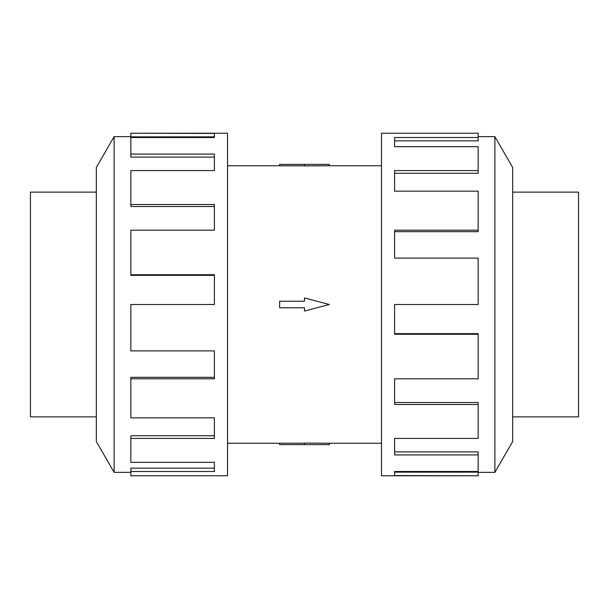 <?xml version="1.0" encoding="UTF-8"?>
<svg xmlns="http://www.w3.org/2000/svg" width="609" height="609" viewBox="0 0 609 609"><rect width="100%" height="100%" fill="white"/><g stroke="black" fill="none" stroke-linecap="round" stroke-linejoin="round"><path stroke-width="0.91" d="M329.362 165.762L304.5 165.914L304.5 164.377L329.362 164.377L329.362 165.762L381.478 165.762M304.5 165.8L279.638 165.8L279.638 164.377L304.5 164.377M96.329 416.876L30.45 416.876L30.45 192.124L96.329 192.124M512.671 192.124L578.55 192.124L578.55 416.876L512.671 416.876M114.127 136.644L96.329 167.475L96.329 441.525L114.127 472.356L114.127 136.644L130.851 136.644M130.851 378.813L130.851 417.835L214.398 417.835L214.398 438.411L130.851 438.411L130.851 462.33L214.398 462.33L214.398 471.488L130.851 471.488L130.851 475.781L227.522 475.781L227.522 133.219L130.851 133.219L214.398 133.432L214.398 137.512L130.851 137.512L130.851 154.077L214.398 154.077L214.398 170.589L130.851 170.589L130.851 204.517L214.398 204.517L214.398 230.187L130.851 230.187L130.851 274.758L214.398 274.758L214.398 304.5L130.851 304.5L130.851 350.891L214.398 350.891L214.398 378.813L130.851 378.813L130.851 377.329L214.398 377.329M130.851 274.758L130.851 275.352L214.398 275.352M130.851 204.517L130.851 206.512L214.398 206.512M130.851 154.077L130.851 157.084L214.398 157.084M214.398 137.512L214.398 136.85L130.851 136.85L130.851 133.432M494.873 472.356L512.671 441.525L512.671 167.475L494.873 136.644L494.873 472.356L478.149 472.356M478.149 230.187L478.149 191.165L394.602 191.165L394.602 170.589L478.149 170.589L478.149 146.67L394.602 146.67L394.602 137.512L478.149 137.512L478.149 133.219L381.478 133.219L381.478 475.781L478.149 475.781L394.602 475.568L394.602 471.488L478.149 471.488L478.149 454.923L394.602 454.923L394.602 438.411L478.149 438.411L478.149 404.483L394.602 404.483L394.602 378.813L478.149 378.813L478.149 334.242L394.602 334.242L394.602 304.5L478.149 304.5L478.149 258.109L394.602 258.109L394.602 230.187L478.149 230.187L478.149 231.671L394.602 231.671M478.149 334.242L478.149 333.648L394.602 333.648M478.149 404.483L478.149 402.488L394.602 402.488M478.149 454.923L478.149 451.916L394.602 451.916M394.602 471.488L394.602 472.15L478.149 472.15L478.149 475.568M478.149 170.589L478.149 173.268L394.602 173.268M478.149 137.512L478.149 140.854L394.602 140.854M130.851 438.411L130.851 435.732L214.398 435.732M130.851 471.488L130.851 468.146L214.398 468.146M279.638 301.227L304.5 301.227L304.5 297.953L329.362 304.5L304.5 311.047L304.5 307.773L279.638 307.773L279.638 301.227M304.5 444.623L329.362 444.623L329.362 443.238L304.5 443.086L304.5 444.623L279.638 444.623L279.638 443.2L304.5 443.2M227.522 165.762L279.638 165.762M494.873 136.644L478.149 136.644M114.127 472.356L130.851 472.356M227.522 443.238L279.638 443.238M329.362 443.238L381.478 443.238"/></g></svg>
